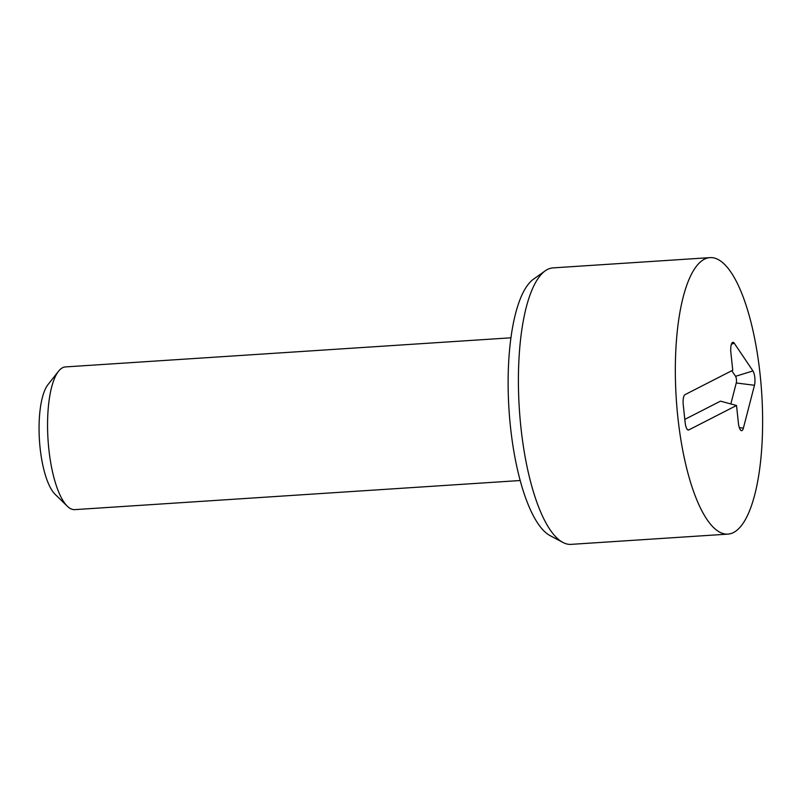 <?xml version="1.0" encoding="UTF-8"?>
<svg xmlns="http://www.w3.org/2000/svg" width="802" height="802" viewBox="0 0 802 802"><rect width="100%" height="100%" fill="white"/><g stroke="black" fill="none" stroke-linecap="round" stroke-linejoin="round"><path stroke-width="1.2" d="M684.808 419.396L720.477 401.15L736.527 405.491L688.738 429.942A8.942 2.767 -93.7 0 1 688.136 430.022A8.942 2.767 -93.7 0 1 685.139 422.484L683.254 404.85A8.942 2.767 -93.7 0 1 684.968 394.674L732.757 370.223L730.873 352.589A8.942 2.767 -93.7 0 1 732.707 342.364A8.942 2.767 -93.7 0 1 734.301 343.276L752.938 370.935A8.942 2.767 -93.7 0 1 754.471 385.281L743.374 428.158A8.942 2.767 -93.7 0 1 741.399 430.664A8.942 2.767 -93.7 0 1 738.411 423.125L736.527 405.491M730.833 403.957L736.266 382.965A4.15 1.283 86.3 0 0 735.554 376.308L731.795 370.724M510.894 337.812L65.413 366.925A71.498 22.095 86.3 0 0 58.506 371.266L47.95 384.659A58.095 17.955 86.3 0 0 40.1 447.937A58.095 17.955 86.3 0 0 55.117 494.313L67.328 506.222A71.498 22.095 86.3 0 0 74.746 509.631L520.217 480.518M58.506 371.266A71.498 22.095 86.3 0 0 48.842 449.14A71.498 22.095 86.3 0 0 67.328 506.222M545.17 270.865L533.39 279.256A130.796 40.421 86.3 0 0 508.999 409.591A130.796 40.421 86.3 0 0 550.142 535.656L562.914 542.443A138.535 42.807 -93.7 0 1 519.335 408.92A138.535 42.807 -93.7 0 1 545.17 270.865A138.535 42.807 -93.7 0 1 547.445 269.472A138.535 42.807 -93.7 0 1 553.019 267.888L709.94 257.632A138.535 42.807 -93.7 0 1 761.699 393.08A138.535 42.807 -93.7 0 1 728.005 534.112A138.535 42.807 -93.7 0 1 676.948 407.817A138.535 42.807 -93.7 0 1 704.367 259.216A138.535 42.807 -93.7 0 1 709.94 257.632M728.005 534.112L571.084 544.368A138.535 42.807 -93.7 0 1 562.914 542.443M688.738 429.942L687.525 429.692M743.374 428.158L739.324 427.636M754.471 385.281L736.266 382.965M752.938 370.935L735.554 376.308M734.301 343.276L731.424 344.158"/></g></svg>
